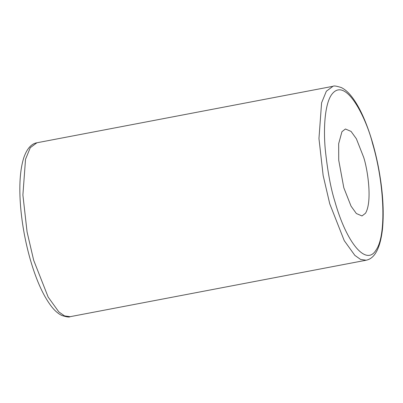 <?xml version="1.0" encoding="UTF-8"?>
<svg xmlns="http://www.w3.org/2000/svg" width="403" height="403" viewBox="0 0 403 403"><rect width="100%" height="100%" fill="white"/><g stroke="black" fill="none" stroke-linecap="round" stroke-linejoin="round"><path stroke-width="0.6" d="M365.486 213.252C372.659 201.384 367.465 168.499 363.622 157.185L356.383 138.793L351.068 131.413L345.421 128.995L341.945 131.695L338.671 143.685L338.732 160.233L343.809 187.758L351.053 206.155L356.363 213.535L362.01 215.953L365.486 213.252M334.893 201.515C346.6 243.1 366.287 266.771 376.08 249.956C386.527 235.559 384.684 184.453 372.538 143.428C366.755 119.6 345.588 74.55 331.352 94.992C324.873 104.543 323.327 128.124 325.241 149.221C327.538 171.003 330.757 188.438 334.893 201.515M36.915 142.773L30.28 147.694L25.525 159.296L22.89 195.002L27.077 231.937L33.686 260.308L48.174 297.102L58.793 311.862L64.515 315.902L70.087 316.698C69.256 317.398 66.45 316.97 61.664 315.408C58.339 313.751 55.171 311.071 52.158 307.363C43.821 296.905 36.577 281.123 30.427 260.006C25.414 242.465 22.14 224.703 20.603 206.729C18.941 186.126 19.999 169.809 23.772 157.769C26.9 148.737 31.283 143.74 36.915 142.773L332.979 86.302C333.81 85.602 336.616 86.03 341.401 87.592C344.726 89.249 347.895 91.929 350.907 95.637C355.799 101.632 360.408 109.828 364.735 120.215C370.367 133.841 374.876 149.216 378.261 166.328C382.79 189.964 384.205 210.84 382.502 228.959C380.301 248.092 374.85 258.514 366.151 260.227L360.579 259.431L354.862 255.391L344.238 240.631L329.755 203.837L323.141 175.466L318.959 138.531L321.589 102.825L326.349 91.224L332.979 86.302M70.087 316.698L366.151 260.227"/></g></svg>
